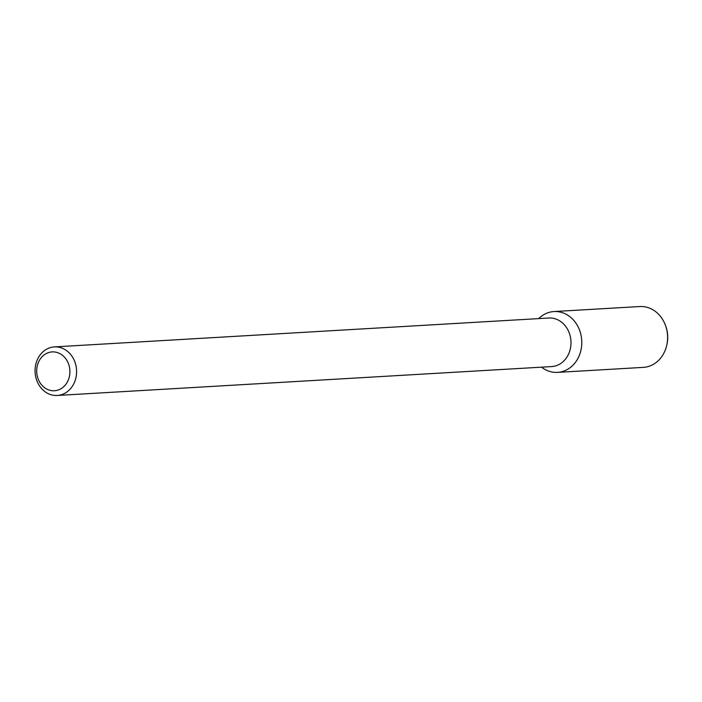 <?xml version="1.0" encoding="UTF-8"?>
<svg xmlns="http://www.w3.org/2000/svg" width="702" height="702" viewBox="0 0 702 702"><rect width="100%" height="100%" fill="white"/><g stroke="black" fill="none" stroke-linecap="round" stroke-linejoin="round"><path stroke-width="1.05" d="M69.261 366.277A19.463 16.611 86.7 0 1 49.307 390.119A19.463 16.611 86.7 0 1 41.321 357.59A19.463 16.611 86.7 0 1 69.261 366.277M75.781 364.864A24.324 20.762 86.7 0 1 57.248 395.463A24.324 20.762 86.7 0 1 35.1 372.393A24.324 20.762 86.7 0 1 54.405 346.902A24.324 20.762 86.7 0 1 75.781 364.864M54.405 346.902L548.806 318.015A24.324 20.762 86.7 0 1 570.182 335.977A24.324 20.762 86.7 0 1 551.64 366.576L57.248 395.463M553.983 311.548A30.467 26.009 86.7 0 0 538.706 318.603A30.467 26.009 86.7 0 1 580.765 334.055A30.467 26.009 86.7 0 1 571.244 366.786A30.467 26.009 86.7 0 1 541.54 367.164A30.467 26.009 86.7 0 0 557.537 372.385L643.365 367.374A30.467 26.009 86.7 0 0 666.724 345.393A30.467 26.009 86.7 0 0 666.593 329.045A30.467 26.009 86.7 0 0 665.566 325.649A30.467 26.009 86.7 0 0 639.812 306.537L553.983 311.548A30.467 26.009 86.7 0 1 580.765 334.055A30.467 26.009 86.7 0 1 557.537 372.385M665.566 325.649L665.838 326.395A28.133 24.008 86.7 0 1 666.777 329.528A28.133 24.008 86.7 0 1 666.9 344.621L666.724 345.393"/></g></svg>
